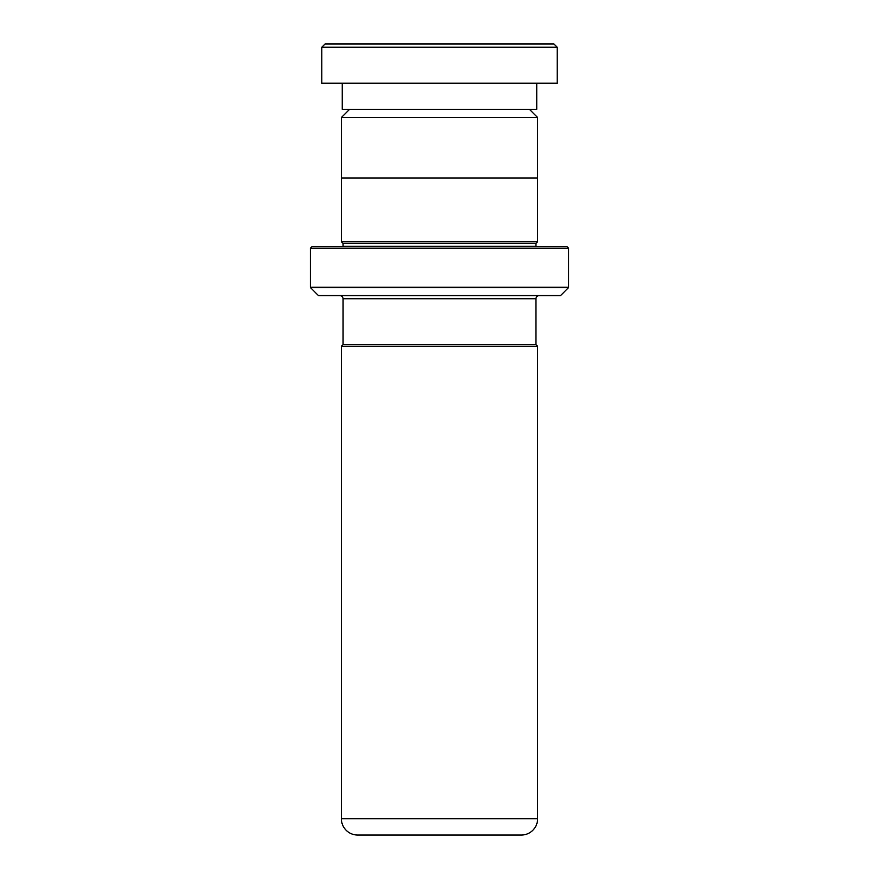 <?xml version="1.0" encoding="UTF-8"?>
<svg xmlns="http://www.w3.org/2000/svg" width="879" height="879" viewBox="0 0 879 879"><rect width="100%" height="100%" fill="white"/><g stroke="black" fill="none" stroke-linecap="round" stroke-linejoin="round"><path stroke-width="1.32" d="M349.6 109.326L341.491 117.434L537.508 117.434L529.4 109.326M537.508 177.976L537.508 117.434M341.491 177.976L341.491 117.434M535.937 344.7L535.937 298.728L343.063 298.728L343.063 344.7M343.008 344.7L535.992 344.7L537.629 346.337L341.371 346.337L343.008 344.7M341.371 346.337L341.371 818.701L537.629 818.701L537.629 346.337M341.371 818.701A16.349 16.349 0 0 0 357.72 835.05L521.28 835.05A16.349 16.349 0 0 0 537.629 818.701M340.085 295.663A3.274 3.274 0 0 1 343.063 298.728M538.915 295.663A3.274 3.274 0 0 0 535.937 298.728M343.03 246.625A1.637 1.637 0 0 0 343.063 246.307L343.063 243.362L535.937 243.362L537.574 241.725L537.574 177.976L341.426 177.976L341.426 241.725L537.574 241.725M343.063 243.362L341.426 241.725M343.063 246.307L535.937 246.307L535.937 243.362M310.375 287.224L568.625 287.224L568.625 248.263L566.988 246.625L312.012 246.625L310.375 248.263L310.375 287.224A0.659 0.659 0 0 0 310.562 287.686L318.352 295.476A0.659 0.659 0 0 0 318.813 295.663L560.187 295.663A0.659 0.659 0 0 0 560.648 295.476L568.438 287.686L310.562 287.686M568.625 248.263L310.375 248.263M325.087 43.95L553.913 43.95L557.187 47.224L321.813 47.224L325.087 43.95M536.75 83.175L536.75 109.326L342.25 109.326L342.25 83.175M557.187 47.224L557.187 83.175L321.813 83.175L321.813 47.224M318.352 295.476L560.648 295.476"/></g></svg>
